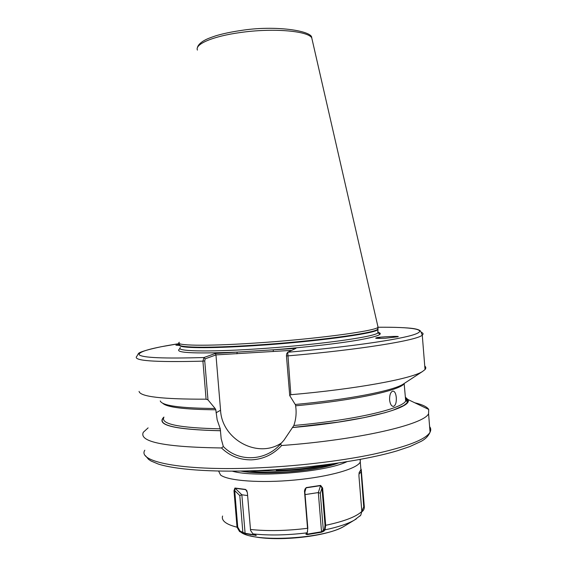 <?xml version="1.0" encoding="UTF-8"?>
<svg xmlns="http://www.w3.org/2000/svg" width="567" height="567" viewBox="0 0 567 567"><rect width="100%" height="100%" fill="white"/><g stroke="black" fill="none" stroke-linecap="round" stroke-linejoin="round"><path stroke-width="0.85" d="M179.689 345.409L175.912 345.175L179.689 344.46M396.298 397.559C395.851 393.349 394.696 391.187 392.846 391.074C390.606 391.932 389.522 394.88 389.586 399.919C390.146 404.129 391.428 406.291 393.427 406.411C395.568 405.54 396.524 402.591 396.298 397.559M375.871 338.145L376.679 337.755L381.244 338.393M375.9 338.01L376.679 337.755C378.069 336.911 401.748 335.806 397.85 336.777L385.51 338.223C377.991 338.485 374.787 338.414 375.9 338.01M255.724 470.645L276.37 471.099C298.136 470.397 316.485 468.044 331.419 464.04M276.242 469.582L276.313 470.412C294.762 469.866 311.184 468.002 325.564 464.82M246.092 470.95L244.802 471.432M139.064 391.393C140.12 396.702 162.46 399.296 206.083 399.175L202.915 361.144L203.964 357.522L215.254 353.489L295.939 348.365L287.717 352.263L290.843 394.71C356.317 389.054 411.11 378.841 422.365 371.598L425.03 369.571C426.143 368.259 426.044 367.076 424.747 366.006M179.342 342.277C173.835 345.643 205.155 346.38 254.484 343.106C313.019 339.385 374.461 331.241 377.998 327.365L377.728 325.798M148.115 427.872L143.302 432.281C138.766 441.906 164.827 447.136 221.484 447.965L223.334 446.534C238.431 462.254 265.54 461.375 280.396 444.188L281.679 445.513C358.939 439.886 424.414 424.385 428.574 413.683L428.723 409.445C426.986 406.787 422.337 404.569 414.768 402.776M407.779 401.372L405.703 401.032L406.305 399.048L405.391 397.219M281.679 445.513C273.429 454.394 263.421 459.171 251.67 459.851C239.99 460.028 229.926 456.066 221.484 447.965M160.255 400.933C162.034 405.667 180.32 408.19 215.127 408.495L215.8 409.785L217.161 419.814L220.258 428.829L221.173 438.738L223.334 446.534M280.396 444.188L283.961 440.205L293.848 425.491C295.719 420.112 296.428 414.569 295.988 408.857L295.492 404.597M290.843 394.71L289.723 395.589L286.455 355.849L286.682 353.78L287.717 352.263C348.28 347.054 399.728 339.541 414.349 334.495C429.176 329.406 411.472 326.932 378.161 327.251M404.413 383.342L402.981 384.277C392.527 390.89 348.336 399.607 295.216 404.469L289.723 395.589M292.827 427.511C363.163 421.373 414.371 407.517 407.808 399.452L405.391 397.162M291.729 350.363L216.02 354.899L205.155 358.847L204.744 360.91L207.983 399.877L215.127 408.495M207.983 399.877L206.083 399.175M163.92 417.078C155.478 425.094 174.338 429.651 220.499 430.757M215.977 355.14L220.556 410.232C221.86 439.51 257.928 459.206 281.636 442.862M179.441 343.588C151.857 347.897 138.419 351.618 139.128 354.744C142.267 357.784 163.877 358.705 203.964 357.522L205.155 358.847M215.254 353.489L216.02 354.899M180.065 348.705C172.928 352.766 191.972 353.893 237.197 352.093L236.921 353.822M377.87 332.269C384.306 333.942 377.764 336.55 358.252 340.094C338.591 343.503 306.074 347.259 273.379 349.796L273.152 351.533M276.313 470.412L276.498 469.568M249.324 470.865C262.379 472.729 278.284 472.807 297.051 471.106M331.312 465.004L335.87 463.416M247.077 491.192L245.766 489.654L235.185 488.265L234.717 490.611L237.743 527.112L240.054 531.081L245.036 533.278L255.837 535.128M331.745 463.997L333.396 464.33M332.666 463.87L333.942 464.139M222.59 516.034C221.924 518.018 222.54 519.904 224.447 521.69C226.807 523.851 231.003 525.687 237.02 527.19L233.987 490.689L234.936 488.031L245.589 489.427L247.361 492.482L250.557 530.407L252.946 533.894L256.27 535.368L245.142 533.71L239.586 531.57L237.02 527.19L237.743 527.112M250.423 529.472C267.468 531.258 286.505 530.868 307.534 528.302L304.458 490.802L306.145 487.599L320.631 485.402L322.63 488.031L325.685 525.318L325.033 529.854L323.927 531.13L321.56 532.222L307.264 534.603L305.882 534.256L307.328 532.151L307.817 528.097L307.314 532.2M359.797 516.19L360.782 515.183L361.831 511.434L358.925 475.72L359.173 472.481L361.207 469.292L364.319 506.756C364.418 508.904 363.596 510.569 361.859 511.76L361.859 511.76M244.923 471.446L246.532 470.943M306.215 533.795L307.293 534.142L321.539 531.768L324.473 529.372L325.033 525.262L321.985 487.996L320.511 485.657L306.13 487.833L305.003 489.045L304.741 490.618L307.817 528.097M305.067 494.601L318.328 492.567L320.305 493.262L323.367 530.648L323.927 531.13M307.264 534.603L307.165 532.576M320.631 485.402L318.328 492.567L321.56 532.222M324.473 529.372L325.033 529.854C337.967 527.104 347.734 523.865 354.318 520.145L360.782 515.183M320.305 493.262L321.985 487.996L322.63 488.031M306.145 487.599L304.862 492.092M361.81 511.2L363.731 506.891L360.959 469.788M234.936 488.031L241.847 494.778L247.616 495.572M245.142 533.71L241.847 494.778L239.806 495.579L234.717 490.611L233.987 490.689M358.897 474.04L361.47 471.68M255.632 535.035L255.795 535.581M242.378 532.746L242.846 532.257L239.806 495.579M239.586 531.57L240.054 531.081M246.865 490.738L245.589 489.427M144.812 450.212C137.235 461.531 180.483 470.794 252.35 468.094C293.692 466.613 339.378 461.332 372.88 454.323C406.801 446.853 425.86 439.475 430.055 432.189C431.111 430.204 430.963 428.34 429.609 426.611M180.412 347.578C174.721 351.193 205.899 352.227 255.136 349.031C313.516 345.409 374.695 337.018 377.92 332.872L377.799 331.312M179.675 345.126C177.896 348.138 208.833 348.67 254.852 345.65C313.239 341.972 374.433 333.729 377.672 329.753L377.806 328.413M180.008 344.141C174.572 347.564 205.75 348.393 254.796 345.168C312.991 341.497 374.085 333.304 377.636 329.342L377.877 328.002M197.408 50.087C194.637 44.212 212.866 36.281 240.089 32.567C272.217 27.868 307.463 30.774 311.722 37.769L312.438 40.881M163.927 417.177C160.234 424.045 179.016 427.929 220.258 428.829M162.658 403.194C166.712 407.304 184.424 409.502 215.8 409.785M295.74 405.788C354.495 400.387 400.38 390.316 404.292 383.54L404.448 383.32M293.848 425.491C354.014 420.133 401.875 408.878 405.703 401.032L404.151 383.512M286.455 355.849L287.653 355.899C360.01 349.754 417.56 340.285 422.266 335.125C423.599 334.027 423.273 333.091 421.274 332.312M179.427 343.581L161.056 346.763C150.857 348.911 143.82 350.824 139.957 352.49L138.554 353.319L136.902 356.204C132.047 360.754 154.047 362.398 202.915 361.144L204.744 360.91M292.877 427.468L338.138 422.132L364.078 417.638L384.702 412.79L392.683 410.338L403.626 405.568L406.56 403.321L407.822 401.195L407.467 399.225L405.575 397.424M163.856 417.298C156.116 425.165 175.019 429.644 220.57 430.714M216.048 412.797L220.556 410.232M240.677 532.03C253.18 542.86 324.593 538.948 344.346 526.155L345.587 525.411M360.343 459.398L360.272 461.928C357.642 468.611 329.597 476.762 295.024 480.008C260.473 483.304 227.962 480.837 220.57 475.033L218.607 471.049M232.342 471.156C254.292 477.981 326.231 472.063 346.791 461.751M338.379 463.048C317.329 471.156 262.939 475.628 240.855 471.064M363.731 506.891L364.319 506.756L364.234 505.757M325.033 525.262L325.685 525.318C344.226 521.364 356.274 516.735 361.831 511.434M356.317 518.911L344.346 526.155C326.195 537.289 273.003 542.243 250.004 535.73M307.002 532.845C287.143 535.262 269.127 535.609 252.946 533.894M428.574 413.683L430.055 432.189C428.432 435.995 425.477 439.042 421.182 441.339L409.884 446.548L397.269 450.786C364.553 460.602 306.074 468.909 253.307 470.738C210.031 472.226 174.827 469.433 158.193 464.012L151.049 461.014L148.568 459.376L145.492 455.733M377.877 332.312C380.124 333.467 380.733 333.991 379.706 333.878L377.92 332.872L377.998 327.365M197.429 47.741C197.727 45.665 199.612 43.468 203.092 41.157C205.389 39.896 206.09 39.059 216.126 35.693C223.178 33.63 231.272 31.922 240.429 30.575C275.293 24.835 312.523 30.93 311.722 37.769L378.076 327.308M425.03 369.571L422.266 335.125L420.827 331.624C420.679 331.426 420.53 329.25 410.735 328.229C402.797 327.478 391.946 327.145 378.168 327.244M402.981 384.277L422.365 371.598M405.703 401.032L406.27 400.848C407.319 400.16 407.035 399.076 405.419 397.595M407.808 399.452L428.723 409.445M330.306 464.345L330.504 465.231M287.185 353.057L286.682 353.78M393.427 406.411L393.009 406.404M360.917 469.859L360.095 459.447M336.741 463.289L320.043 467.676L306.272 469.986L284.91 472.148C267.206 473.197 253.017 472.828 242.357 471.035M304.812 489.668L305.003 489.045M307.619 531.562L307.328 532.151"/></g></svg>
